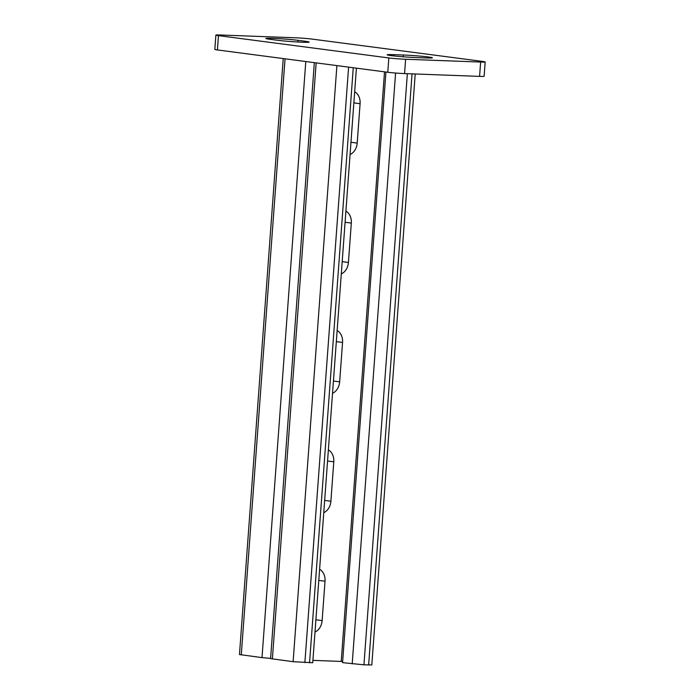 <?xml version="1.0" encoding="UTF-8"?>
<svg xmlns="http://www.w3.org/2000/svg" width="700" height="700" viewBox="0 0 700 700"><rect width="100%" height="100%" fill="white"/><g stroke="black" fill="none" stroke-linecap="round" stroke-linejoin="round"><path stroke-width="1.05" d="M328.37 449.907A12.583 9.835 -82.5 0 1 333.786 461.825L330.899 501.218A12.583 9.835 -82.5 0 1 323.759 512.671M345.905 211.155A12.583 9.835 -82.5 0 1 351.321 223.072L348.425 262.465A12.583 9.835 -82.5 0 1 341.294 273.919M342.65 661.491L312.918 660.354M354.672 91.779A12.583 9.835 -82.5 0 1 360.089 103.696L357.192 143.089A12.583 9.835 -82.5 0 1 350.061 154.543M337.137 330.531A12.583 9.835 -82.5 0 1 342.554 342.449L339.658 381.841A12.583 9.835 -82.5 0 1 332.526 393.295M319.602 569.284A12.583 9.835 -82.5 0 1 325.019 581.201L322.131 620.594A12.583 9.835 -82.5 0 1 314.991 632.048M270.594 658.385L262.01 657.624L305.786 61.53M283.229 58.572L239.47 654.535L262.01 657.624M385.936 72.03L342.571 662.637L363.947 664.825L371.814 664.939L415.214 73.981M314.344 62.65L270.585 658.613L293.125 661.701L312.743 662.734L356.405 68.154M403.366 55.011L393.986 54.661A17.973 0.814 4.2 0 0 387.179 54.801A17.973 0.814 4.2 0 0 397.259 56.28A17.973 0.814 4.2 0 0 416.211 57.575L425.591 57.925A17.973 0.814 4.2 0 0 432.399 57.785A17.973 0.814 4.2 0 0 422.319 56.306A17.973 0.814 4.2 0 0 403.366 55.011L403.235 56.796M220.421 35A11.979 0.542 4.2 0 0 215.88 35.096A11.979 0.542 4.2 0 0 218.452 35.621L388.832 57.942A11.979 0.542 4.2 0 0 405.615 59.264L480.629 62.055A11.979 0.542 4.2 0 0 485.17 61.967A11.979 0.542 4.2 0 0 482.597 61.434L312.217 39.113A11.979 0.542 4.2 0 0 295.435 37.791L220.421 35M305.331 41.291L297.92 40.32A17.973 0.814 4.2 0 0 278.005 38.596A17.973 0.814 4.2 0 0 265.93 38.474A17.973 0.814 4.2 0 0 269.789 39.27L277.2 40.241A17.973 0.814 4.2 0 0 297.115 41.965A17.973 0.814 4.2 0 0 309.19 42.079A17.973 0.814 4.2 0 0 305.331 41.291L305.252 42.297M215.88 35.096L214.83 49.42A11.979 0.542 4.2 0 0 217.403 49.945L387.783 72.266A11.979 0.542 4.2 0 0 404.565 73.587L479.579 76.379A11.979 0.542 4.2 0 0 484.12 76.291L485.17 61.967M341.224 661.413L384.519 71.837M241.273 654.911L285.04 58.809M353.85 102.882L360.089 103.696M350.963 142.275L357.192 143.089M345.091 222.259L351.321 223.072M342.195 261.651L348.425 262.465M336.324 341.635L342.554 342.449M333.428 381.027L339.658 381.841M327.556 461.011L333.786 461.825M324.66 500.404L330.899 501.218M318.789 580.387L325.019 581.201M315.892 619.78L322.131 620.594M272.379 658.98L316.155 62.886M293.125 661.701L336.901 65.599M304.876 662.629L348.6 67.139M309.558 662.795L353.264 67.743M368.637 665L412.046 73.868M363.947 664.825L407.356 73.692M352.196 663.898L395.588 73.045M218.452 35.621L217.403 49.945M388.832 57.942L387.783 72.266M405.615 59.264L404.565 73.587M480.629 62.055L479.579 76.379M393.986 54.661L393.899 55.939M297.92 40.32L297.797 42.009"/></g></svg>
